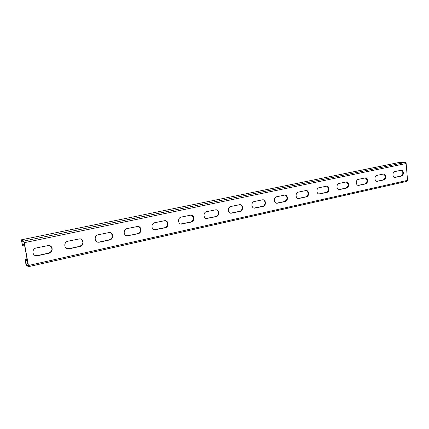 <?xml version="1.0" encoding="UTF-8"?>
<svg xmlns="http://www.w3.org/2000/svg" width="429" height="429" viewBox="0 0 429 429"><rect width="100%" height="100%" fill="white"/><g stroke="black" fill="none" stroke-linecap="round" stroke-linejoin="round"><path stroke-width="0.64" d="M24.399 244.257L22.383 244.675L21.654 240.658L24.008 242.095L28.309 265.808L25.901 264.023L25.177 260.044L25.906 260.569L27.3 260.242M28.432 266.682L407.03 181.322L407.545 180.346L406.145 163.524L24.292 242.691L28.427 265.497L28.432 266.682L26.169 265.009L25.064 260.36L25.059 259.18L25.735 259.642L27.129 259.32M34.449 255.094L36.149 255.652L37.457 255.571L48.675 253.115C52.445 251.196 52.955 248.782 50.198 245.876M66.559 248.407L69.021 248.664L79.73 246.321C83.473 244.278 83.859 241.859 80.888 239.076M206.177 218.479L215.771 216.554C218.972 216.028 219.267 210.403 216.125 209.781M230.582 213.181L239.677 211.325C242.787 210.816 243.039 205.218 239.972 204.671M180.711 223.992L190.857 222.007C194.251 219.793 194.396 217.498 191.291 215.117M154.108 229.74L164.87 227.692C168.366 225.488 168.549 223.155 165.412 220.688M126.276 235.719L127.955 235.768L137.736 233.628C141.334 231.451 141.565 229.086 138.428 226.523M97.131 241.94L99.158 242.069L109.384 239.832C113.063 237.709 113.363 235.306 110.274 232.641M401.147 170.243C403.48 172.147 403.426 174.077 400.976 176.035L394.659 177.402M383.483 174.008C385.902 175.944 385.843 177.906 383.317 179.901L376.732 181.322M284.926 195.05C287.762 197.179 287.687 199.319 284.706 201.474L276.474 203.196M262.891 199.764C265.873 200.252 265.653 205.813 262.639 206.301L253.995 208.092M306.124 190.519C309.234 190.32 309.47 196.369 306.381 196.879L298.568 198.541C295.425 198.718 295.2 192.632 298.337 192.133L306.124 190.519C308.88 192.6 308.816 194.702 305.931 196.831L298.085 198.488M326.549 186.159C329.215 188.197 329.15 190.267 326.362 192.358L318.865 193.956M346.219 181.96C348.804 183.961 348.745 185.993 346.042 188.052L338.872 189.586M365.186 177.912C367.685 179.88 367.626 181.875 365.015 183.902L358.151 185.382M36.358 255.791C31.875 255.587 31.805 248.697 36.288 247.951L48.724 245.474C53.185 245.602 53.335 252.483 48.901 253.249L37.672 255.705L36.149 255.652M68.114 248.868C63.782 248.745 63.658 241.913 67.98 241.2L79.767 238.835C84.073 238.894 84.266 245.71 79.987 246.444L69.273 248.788L67.868 248.745M206.869 218.581C203.249 218.688 203.019 212.253 206.628 211.669L215.873 209.77C219.46 209.631 219.718 216.034 216.157 216.634L206.494 218.506M231.204 213.267C227.708 213.395 227.477 207.046 230.958 206.483L239.8 204.665C243.264 204.51 243.522 210.821 240.079 211.395L230.807 213.192M181.494 224.126C177.74 224.201 177.515 217.68 181.258 217.074L190.937 215.09C194.659 214.983 194.916 221.466 191.221 222.093L181.14 224.04M155.014 229.912C151.121 229.949 150.906 223.343 154.789 222.71L164.929 220.64C168.79 220.565 169.042 227.134 165.208 227.783L154.681 229.815M127.343 235.95C123.305 235.945 123.118 229.258 127.14 228.598L137.784 226.437C141.79 226.394 142.031 233.054 138.052 233.73L127.038 235.843M98.407 242.262C94.224 242.203 94.058 235.441 98.23 234.76L109.427 232.497C113.578 232.502 113.798 239.237 109.674 239.945L99.437 242.187L98.128 242.149M400.976 176.035L401.474 176.062C404.091 175.638 403.904 170.002 401.276 170.233L394.857 171.573C392.213 171.981 392.39 177.66 395.039 177.44L394.777 177.424M401.474 176.062L395.039 177.44M383.317 179.901L383.805 179.928C386.508 179.494 386.309 173.772 383.596 174.002L376.935 175.391C374.195 175.815 374.388 181.574 377.129 181.36L376.828 181.338M383.805 179.928L377.129 181.36M284.706 201.474L285.14 201.528C288.342 200.997 288.095 194.863 284.872 195.05L276.759 196.729C273.514 197.249 273.74 203.421 276.995 203.255L276.566 203.196M285.14 201.528L276.995 203.255M262.639 206.301L263.057 206.365C266.377 205.813 266.125 199.587 262.784 199.758L254.317 201.512C250.954 202.048 251.19 208.312 254.558 208.162L254.145 208.097M263.057 206.365L254.558 208.162M326.362 192.358L326.823 192.406C329.81 191.913 329.579 185.95 326.576 186.159L319.096 187.709C316.071 188.186 316.286 194.192 319.321 193.999L318.87 193.956M326.823 192.406L319.321 193.999M346.042 188.052L346.514 188.095C349.404 187.623 349.185 181.74 346.283 181.955L339.092 183.451C336.164 183.912 336.374 189.833 339.301 189.629L338.915 189.597M346.514 188.095L339.301 189.629M365.015 183.902L365.497 183.939C368.291 183.483 368.082 177.681 365.277 177.906L358.354 179.349C355.528 179.789 355.727 185.628 358.558 185.419L358.22 185.392M365.497 183.939L358.558 185.419M25.901 264.023L27.901 263.572M26.646 260.339L26.48 259.416M25.735 259.642L25.906 260.569M22.383 244.675L23.096 245.125L24.501 244.82M24.292 242.691L23.74 241.093L21.541 239.779L21.547 241.001L22.651 245.661L23.268 246.058L24.673 245.747M406.145 163.524L405.308 162.462L399.63 162.366M23.847 244.916L24.013 245.844M23.268 246.058L23.096 245.125M27.032 258.773L25.113 259.196M407.545 180.346L28.427 265.497M99.158 242.069L99.437 242.187M109.384 239.832L109.674 239.945M127.955 235.768L128.266 235.875M137.736 233.628L138.052 233.73M155.507 229.74L155.84 229.837M164.87 227.692L165.208 227.783M181.885 223.97L182.245 224.056M190.857 222.007L191.221 222.093M207.169 218.436L207.545 218.517M215.771 216.554L216.157 216.634M231.419 213.133L231.816 213.202M239.677 211.325L240.079 211.395M405.308 162.462L23.74 241.093M399.86 162.318L21.584 239.79M394.868 177.37L395.361 177.397M358.456 185.339L358.934 185.376M339.237 189.543L339.704 189.586M319.299 193.903L319.755 193.951M305.931 196.831L306.381 196.879M298.595 198.434L299.04 198.488M277.08 203.142L277.509 203.201M254.708 208.038L255.121 208.103M376.984 181.285L377.472 181.317M27.027 258.746L25.059 259.18M399.742 162.328L21.541 239.779M298.568 198.541L298.123 198.488"/></g></svg>
